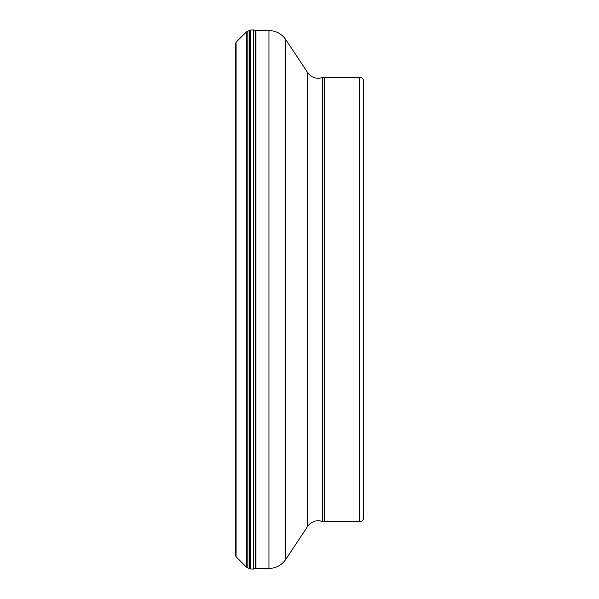 <?xml version="1.0" encoding="UTF-8"?>
<svg xmlns="http://www.w3.org/2000/svg" width="599" height="599" viewBox="0 0 599 599"><rect width="100%" height="100%" fill="white"/><g stroke="black" fill="none" stroke-linecap="round" stroke-linejoin="round"><path stroke-width="0.9" d="M247.821 31.081L247.821 567.919L246.421 567.126L246.421 31.874L249.132 30.646L249.132 568.354L249.618 568.653L249.618 30.347L250.494 30.07L250.494 568.93L249.618 568.653M235.362 552.098L235.362 43.944L235.362 555.056L236.073 556.771L236.073 42.23L246.421 31.874M250.494 30.07L253.721 29.95L253.721 569.05L255.309 568.436L255.309 30.564L255.953 31.141M363.638 81.322L363.638 517.678C363.398 520.127 362.051 521.474 359.602 521.714L359.602 77.286C362.051 77.526 363.398 78.873 363.638 81.322M268.944 568.444L255.953 568.444L255.953 30.556L268.944 30.556L268.944 568.444C276.072 568.241 281.687 565.224 285.79 559.391L285.79 39.609L307.609 72.569L307.609 526.431L285.79 559.391M253.721 569.05L250.704 568.953L250.704 30.047M324.344 521.714L322.382 521.392L322.382 77.608L324.344 77.286L324.344 521.714L359.602 521.714M236.073 556.771L246.421 567.126M236.073 42.23L235.362 43.944M253.721 29.95L255.309 30.564M249.132 30.646L249.618 30.347M247.821 567.919L249.132 568.354M324.344 77.286L359.602 77.286M322.382 77.608C316.324 79.27 311.398 77.593 307.609 72.569M322.382 521.392C316.324 519.73 311.398 521.407 307.609 526.431M268.944 30.556C276.072 30.759 281.687 33.776 285.79 39.609"/></g></svg>
